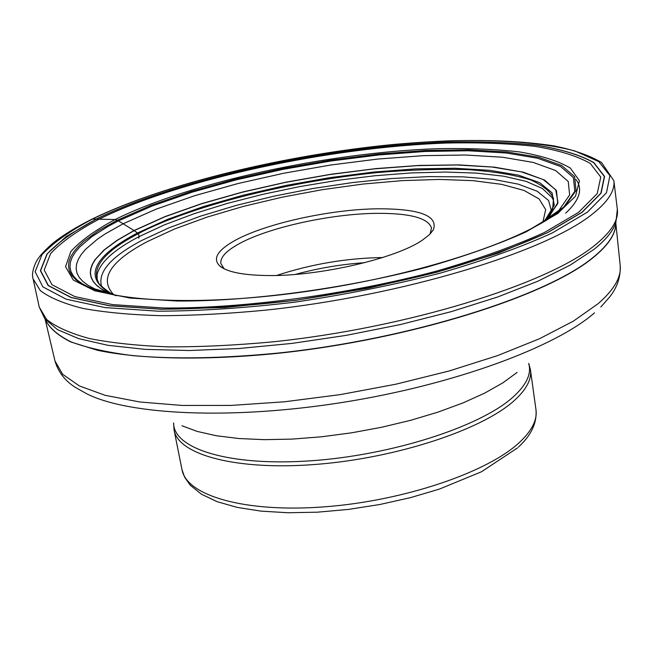 <?xml version="1.0" encoding="UTF-8"?>
<svg xmlns="http://www.w3.org/2000/svg" width="653" height="653" viewBox="0 0 653 653"><rect width="100%" height="100%" fill="white"/><g stroke="black" fill="none" stroke-linecap="round" stroke-linejoin="round"><path stroke-width="0.98" d="M112.83 294.666L108.039 292.65L94.807 288.912L88.237 285.418L83.086 281.639L79.364 277.59L77.054 273.305L76.14 268.799L76.581 264.122L78.319 259.298L81.323 254.36L85.559 249.332L97.501 239.112L105.068 233.978L123.131 223.775L117.295 220.208L115.042 219.547L92.571 219.033C177.608 177.616 328.794 145.333 449.313 140.828C500.206 139.44 543.957 142.746 575.064 151.031L598.801 161.618L609.894 175.657L606.506 192.725L587.406 212.152L552.332 232.925C521.306 247.087 483.824 260.514 439.893 273.223C393.294 285.043 344.964 294.691 294.895 302.151C245.52 308.028 199.965 311.048 158.222 311.195L105.06 307.587L66.173 299.188L42.869 286.879L35.14 271.705L41.988 254.711C53.13 242.81 69.993 230.917 92.571 219.033M108.031 292.642L101.844 289.312L96.979 285.704L93.436 281.843L91.224 277.754L90.318 273.46L90.661 269.003L92.236 264.408L95.003 259.706L103.958 250.058L117.116 240.271L134.036 230.533L123.131 223.775L155.928 209.238L194.659 195.704L237.765 183.591L283.696 173.249L330.932 164.98L377.981 159.038L423.332 155.651L465.393 155.006L502.59 157.234L533.207 162.426L555.638 170.547L568.232 181.485L569.653 194.929L558.878 210.413L547.63 218.29L557.776 203.507L556.462 190.619L544.594 180.089L523.388 172.221L494.378 167.144L459.075 164.899L419.095 165.421L375.965 168.588L331.193 174.22L286.251 182.114L242.589 192.015L201.671 203.622L164.997 216.6L134.036 230.533L138.42 233.627L139.146 236.582L138.754 238.133M106.137 293.14L89.151 287.377L82.376 283.826L77.087 279.974L73.267 275.835L70.899 271.46L69.961 266.865L70.418 262.09L72.23 257.168L75.348 252.115L79.723 246.981L92.016 236.549L108.635 226.077L118.413 220.894L152.018 206.087L191.664 192.309L235.741 179.975L282.676 169.437L330.932 161.005L378.985 154.932L425.299 151.463L468.283 150.761L506.279 152.998L537.607 158.238L560.535 166.491L573.416 177.608L574.82 191.313L563.719 207.107L558.87 210.429M549.116 218.469L558.862 210.429M543.761 221.775L548.977 216.91L557.972 202.389L555.727 189.778L543.157 179.526L521.518 171.902L492.256 167.046L456.912 164.98L417.03 165.642L374.12 168.89L329.651 174.58L285.059 182.473L241.773 192.349L201.23 203.899L164.874 216.788L134.183 230.623L117.573 240.157L104.57 249.74L95.591 259.192L92.726 263.82L91.004 268.334L90.449 272.725L91.11 276.954L93.012 281.002L96.162 284.847L100.586 288.446L108.031 292.65M267.926 275.542C243.161 275.24 227.097 272.04 219.718 265.951C212.576 258.898 217.22 250.654 233.643 241.218C263.559 223.979 329.439 209.327 377.695 208.797C419.74 208.707 438.294 215.719 433.355 229.815L429.241 234.819L422.507 240.043C396.347 258.425 319.415 276.317 267.926 275.542M224.191 268.816L220.869 263.624C220.077 257.788 225.579 251.487 237.366 244.728C266.171 227.995 329.896 213.792 376.528 213.351C409.896 213.139 428.229 218.02 431.511 228.003L430.082 233.994M96.424 218.992L66.271 236.525L46.959 254.033L40.396 270.701L48.151 285.557L71.153 297.58L109.394 305.775L161.56 309.261L224.942 307.498L295.45 300.364L368.055 288.251L437.42 272.048L498.598 253.013L547.687 232.607L582.198 212.241L601.087 193.182L604.58 176.416L593.855 162.605C580.337 154.981 561.417 149.211 537.084 145.276C510.344 142.411 480.396 141.334 447.24 142.052C328.728 146.443 179.795 178.269 96.424 218.992M33.115 278.937L40.364 290.642C49.661 297.719 63.872 303.645 82.98 308.428C104.847 312.42 130.975 314.844 161.364 315.693C193.843 315.554 228.844 313.685 266.391 310.077C401.538 295.695 543.076 252.646 590.867 215.286C607.543 202.454 615.208 190.929 613.861 180.71L601.552 162.532C589.602 155.463 573.856 149.945 554.324 145.962C510.679 139.203 457.067 138.705 393.49 144.476C284.651 154.99 164.303 183.926 92.008 219.13C76.393 226.958 63.423 234.9 53.113 242.957C38.715 255.715 37.221 260.057 35.548 263.077C32.642 269.918 31.834 275.207 33.115 278.937L39.237 307.098L44.812 318.786L57.44 329.61L78.556 338.597L108.006 345.315L145.244 349.379L189.28 350.514L238.712 348.539L291.736 343.437L346.294 335.348L400.207 324.598L451.321 311.628L497.676 296.984L537.672 281.296L570.093 265.175L594.197 249.209C606.188 239.602 613.42 230.599 615.918 222.191L617.338 209.319C618.75 220.061 611.192 232.101 594.663 245.422C547.296 284.21 406.656 328.067 272.146 341.911C234.77 345.355 199.9 346.996 167.535 346.849C137.228 345.674 111.157 342.898 89.314 338.507C70.198 333.316 55.962 326.957 46.608 319.448L39.237 307.098M106.023 293.107L103.958 291.483M107.508 291.475L99.036 283.867L97.15 279.394L97.085 274.48C100.236 262.212 114.251 249.585 139.146 236.582L164.572 224.787L194.276 213.645L227.35 203.41L262.865 194.316L299.923 186.562L337.625 180.318L375.067 175.73L411.349 172.939L445.542 172.041L476.706 173.118L503.887 176.228L526.106 181.371L542.431 188.513L551.981 197.541C553.915 200.234 554.136 204.014 552.658 208.895L553.515 198.504C550.683 191.639 542.978 185.411 530.391 179.82C514.58 174.89 493.774 171.486 467.972 169.625C439.747 168.849 409.325 169.853 376.699 172.621C257.429 185.281 171.11 215.849 138.42 233.627C102.129 252.564 89.379 269.828 100.17 285.41L110.479 293.132C74.246 272.758 109.933 247.373 137.644 232.909L167.772 219.269L203.475 206.552L243.34 195.157L285.908 185.428L329.773 177.649L373.524 172.066L415.741 168.874L454.961 168.262L489.717 170.327L518.466 175.151L539.737 182.693L552.063 192.823L554.275 205.254L545.451 219.563L552.658 208.878L548.283 216.323M115.948 295.76L108.676 292.177M114.536 295.017L110.479 293.132M112.871 294.683L106.292 291.785L110.561 293.173M530.775 228.999L555.066 214.347L564.886 206.299L548.438 218.91M107.459 293.499L89.151 287.377M127.466 297.213C110.716 294.781 97.485 291.377 87.771 286.994L80.964 283.435L75.65 279.566L71.806 275.411L69.438 271.011L68.5 266.4L68.965 261.6L70.802 256.653L73.944 251.585L78.352 246.418L83.968 241.194L98.587 230.672L117.295 220.208L151.088 205.352L190.945 191.517L235.251 179.126L282.414 168.547L330.908 160.075L379.189 153.977L425.732 150.476L468.927 149.766L507.12 151.994L538.611 157.251L561.67 165.519L574.632 176.677L576.052 190.431L564.886 206.299L555.507 214.078C518.294 241.814 421.593 273.844 318.362 289.712C215.18 305.759 121.556 303.114 87.771 286.994L89.159 287.377M557.735 213.507L525.967 231.937C498.157 244.434 464.83 256.262 425.976 267.42C344.906 288.691 249.715 301.441 177.428 301.041L129.971 298.046L94.84 290.814L73.307 280.072L65.545 266.693L70.834 251.585C80.311 240.949 95.052 230.272 115.042 219.547C190.521 182.097 328.5 152.492 437.355 148.696C467.768 148.1 495.121 149.17 519.429 151.904C541.451 155.61 558.421 161.005 570.347 168.074L579.44 180.808L575.538 196.169L557.735 213.507M578.468 212.437L544.365 232.509C514.303 246.165 478.069 259.11 435.665 271.346C347.078 294.691 242.663 308.632 163.993 308.004L112.545 304.592L74.777 296.552L51.979 284.724L44.216 270.097L50.583 253.666C61.211 242.149 77.429 230.623 99.24 219.081C181.403 178.849 328.696 147.358 445.754 143.056C478.494 142.354 508.05 143.431 534.415 146.28C558.397 150.182 577.023 155.896 590.288 163.438L600.76 177.085L597.201 193.647L578.468 212.437M581.994 212.249L547.508 232.599C517.062 246.45 480.33 259.584 437.322 272.007C391.727 283.565 344.441 292.993 295.474 300.298C247.177 306.053 202.585 309.016 161.699 309.187L109.565 305.702L71.348 297.523L48.355 285.508L40.6 270.66L47.155 254.009C57.995 242.345 74.466 230.672 96.579 218.992C179.885 178.302 328.728 146.492 447.158 142.109C480.29 141.391 510.213 142.46 536.937 145.325C561.254 149.259 580.158 155.03 593.659 162.646L604.376 176.449L600.874 193.206L581.994 212.249M543.712 221.808L548.977 216.91L545.402 219.628M542.235 222.689L545.451 219.563M542.757 222.379L545.655 219.432M549.679 218.061L551.083 215.857M113.753 294.683C98.897 279.109 109.973 261.469 146.99 241.749L174.482 229.023L207.009 217.131L243.357 206.405L282.292 197.157L322.606 189.631L363.068 184.048L402.452 180.603L439.518 179.436L472.992 180.661L501.602 184.334L524.049 190.456L539.1 198.936L545.679 209.589L542.888 222.077M551.63 211.596L548.553 200.455L537.166 191.239L518.392 184.17L493.309 179.363L463.042 176.849L428.735 176.596L391.539 178.538L352.563 182.554L312.901 188.505L273.64 196.227L235.847 205.507L200.61 216.127L169.021 227.807L142.15 240.263C110.52 256.939 97.068 272.554 101.795 287.116M549.793 217.89L550.471 216.29M575.995 179.526C583.121 188.954 579.676 200.169 565.661 213.164M615.722 222.795C616.163 233.219 608.629 244.761 593.128 257.404L593.104 257.429C546.61 295.964 410.255 339.152 278.553 353.02C222.591 358.44 173.984 359.305 132.73 355.624C107.688 352.449 87.135 347.869 71.079 341.894C57.75 335.258 49.122 327.724 45.188 319.293C48.999 327.724 57.546 335.283 70.793 341.952L97.207 350.212C139.538 359.248 204.283 360.734 278.113 353.289C409.937 339.47 546.585 296.233 593.128 257.633L593.153 257.617C608.767 244.867 616.293 233.243 615.738 222.755M615.763 222.665L620.179 265.322C621.525 276.88 614.204 289.646 598.213 303.621L573.285 321.194L539.468 338.752L497.602 355.599L449.117 370.986L395.881 384.201L340.156 394.624L284.373 401.799L230.958 405.423L182.13 405.448L139.758 401.979L105.215 395.334L79.38 385.931L62.647 374.275L54.966 360.921L45.114 319.186M54.966 360.921C58.182 371.949 64.965 380.772 75.324 387.376L86.947 393.906C129.204 415.079 231.913 420.034 343.005 402.346C454.088 384.723 555.295 347.249 594.54 312.828M517.111 372.414L502.883 382.829L484.697 393.106L462.92 402.958L438.049 412.108L410.713 420.295L381.621 427.266L351.6 432.825L321.488 436.8L292.128 439.102L264.334 439.665L238.843 438.522L216.282 435.731L197.165 431.413L181.877 425.732M173.649 422.973C173.167 448.709 229.007 466.471 310.257 460.838C391.351 455.394 479.89 426.833 512.801 397.293L512.825 397.269C526.481 385.001 531.762 373.753 528.685 363.509M173.559 422.948L174.106 430.164C178.269 454.872 236.492 470.821 316.574 464.356C396.534 458.055 481.685 429.894 513.903 400.893L513.927 400.877C526.269 389.784 531.779 379.458 530.448 369.892L528.791 363.427M530.448 369.892L535.982 409.733C537.386 419.789 531.991 430.58 519.812 442.105L519.78 442.138C487.962 472.282 403.554 501.014 324.092 506.867C244.516 512.891 186.407 495.603 181.975 469.613L174.106 430.164M295.425 274.391C318.109 268.203 341.184 264.302 364.643 262.686M382.658 257.519C346.441 258.155 311.122 264.13 276.709 275.444M617.338 209.319L613.861 180.71M620.179 265.322C620.774 276.799 617.273 287.353 609.657 297.001L600.825 306.992M181.975 469.613L184.603 477.163L190.309 485.269L201.491 494.239L217.155 501.684L237.194 507.397L261.012 511.128L288.055 512.752L317.513 512.181L348.441 509.405L379.785 504.508L410.459 497.651L439.404 489.089L481.457 471.776L517.649 447.819M535.982 409.733C537.452 427.005 526.62 439.461 518.49 447.036M430.147 233.888L433.355 229.815M224.093 268.742L219.718 265.951"/></g></svg>

